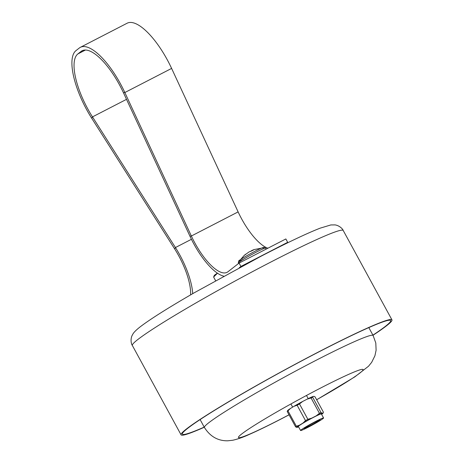 <?xml version="1.0" encoding="UTF-8"?>
<svg xmlns="http://www.w3.org/2000/svg" width="464" height="464" viewBox="0 0 464 464"><rect width="100%" height="100%" fill="white"/><g stroke="black" fill="none" stroke-linecap="round" stroke-linejoin="round"><path stroke-width="0.7" d="M372.998 335.269A120.095 7.407 151.4 0 0 386.512 325.792A120.095 7.407 151.4 0 0 391.958 319.87A120.095 7.407 151.4 0 0 301.797 360.725A120.095 7.407 151.4 0 0 186.516 428.922A120.095 7.407 151.4 0 0 181.076 434.843A120.095 7.407 151.4 0 0 204.293 427.251M372.923 335.136A118.616 7.314 151.4 0 0 390.659 320.578A118.616 7.314 151.4 0 0 301.612 360.928A118.616 7.314 151.4 0 0 187.752 428.289A118.616 7.314 151.4 0 0 182.375 434.136A118.616 7.314 151.4 0 0 204.218 427.112M319.824 419.862A8.973 0.551 -28.6 0 1 312.243 424.543A8.973 0.551 -28.6 0 1 304.198 428.382M296.676 427.379A15.028 0.928 -28.6 0 1 299.506 425.175L296.345 426.23A16.333 1.009 -28.6 0 0 295.58 426.828L296.676 427.379L297.615 427.24A15.028 0.928 -28.6 0 0 298.59 426.868M301.171 429.873A13.102 0.806 -28.6 0 1 313.745 422.431A13.102 0.806 -28.6 0 1 323.582 417.977A13.102 0.806 -28.6 0 1 312.469 424.954A13.102 0.806 -28.6 0 1 300.579 430.517A13.102 0.806 -28.6 0 1 301.171 429.873M300.579 430.517L298.375 426.474A13.102 0.806 -28.6 0 1 298.967 425.824A13.102 0.806 -28.6 0 1 311.541 418.389A13.102 0.806 -28.6 0 1 321.378 413.929L323.582 417.977M314.656 422.24A9.187 0.568 -28.6 0 1 320.114 419.827A9.187 0.568 -28.6 0 1 312.353 424.746A9.187 0.568 -28.6 0 1 304.013 428.603A9.187 0.568 -28.6 0 1 314.656 422.24M323.234 412.821L323.072 413.024A15.028 0.928 -28.6 0 1 323.043 413.134L323.449 412.252L315.079 396.894L313.977 396.343L313.038 396.482L312.661 397.248L321.036 412.606A16.333 1.009 -28.6 0 0 319.441 413.325L311.066 397.973A16.333 1.009 -28.6 0 1 312.661 397.248M295.58 426.828L287.204 411.469A16.333 1.009 -28.6 0 1 287.976 410.872L296.345 426.23M305.503 420.616L297.128 405.258A16.333 1.009 -28.6 0 1 299.495 403.935L307.87 419.294A16.333 1.009 -28.6 0 0 305.503 420.616L303.067 422.988L299.506 425.175M287.204 411.469L287.616 410.588A15.028 0.928 -28.6 0 1 290.412 408.494L287.976 410.872M311.066 397.973L307.174 399.133A15.028 0.928 -28.6 0 1 313.038 396.482M297.128 405.258L293.973 406.313A15.028 0.928 -28.6 0 1 302.667 401.453L299.495 403.935M290.412 408.494L293.973 406.313M302.667 401.453L307.174 399.133M319.441 413.325L316.268 415.814L311.762 418.134L307.87 419.294M323.072 413.024L322.132 413.157L321.036 412.606M303.067 422.988A15.028 0.928 -28.6 0 1 311.762 418.134M316.268 415.814A15.028 0.928 -28.6 0 1 322.132 413.157M323.043 413.134A15.028 0.928 -28.6 0 1 321.593 414.329M239.256 267.728L240.915 266.44L287.68 242.324L286.044 243.6M190.611 294.878A43.454 15.196 62.7 0 0 174.713 248.994L91.762 118.343A54.097 18.92 -117.3 0 1 76.032 50.576L79.344 47.989A54.097 18.92 62.7 0 1 80.394 47.316A54.097 18.92 62.7 0 1 124.845 92.533L191.354 236.014A43.454 15.196 -117.3 0 0 227.058 272.333A43.454 15.196 -117.3 0 0 227.905 271.788L239.076 263.071L285.847 238.954L287.68 242.324M267.873 248.223A43.454 15.196 62.7 0 1 238.119 211.897L171.61 68.417A54.097 18.92 -117.3 0 0 127.165 23.2L80.394 47.316M223.741 276.167A47.299 16.542 62.7 0 1 189.956 236.217L123.447 92.736A50.257 17.574 -117.3 0 0 82.157 50.733A50.257 17.574 -117.3 0 0 81.177 51.359L83.236 50.298M240.915 266.44L239.076 263.071M192.711 293.66A47.299 16.542 -117.3 0 0 175.433 247.544L92.481 116.893A50.257 17.574 62.7 0 1 77.865 53.94L81.177 51.359M244.563 255.101L245.723 254.173M249.197 251.836L244.093 255.513M251.627 250.978L251.471 250.682L253.303 250.154L249.006 251.952M250.531 251.43L251.587 250.902M251.471 250.682L253.953 249.597L261.307 248.188M217.477 273.203L213.614 277.043L214.246 275.506A14.778 0.911 -28.6 0 1 217.43 273.174M215.598 280.674L213.614 277.043M137.791 339.549A120.095 7.407 151.4 0 0 132.35 345.471C131.219 344.108 130.297 339.358 132.089 335.542L132.808 334.196C133.406 333.094 134.937 330.983 140.041 326.952C150.243 319.151 168.345 307.742 194.335 292.726L261.122 256.186C287.239 242.678 306.924 233.328 320.172 228.155L330.855 224.941L335.02 224.895C339.201 225.458 342.693 228.81 343.227 230.498A120.095 7.407 151.4 0 0 253.071 271.353A120.095 7.407 151.4 0 0 137.791 339.549M368.816 327.601L373.126 335.513A96.077 5.922 151.4 0 0 285.94 376.298A96.077 5.922 151.4 0 0 204.427 427.495C210.169 436.531 217.952 440.968 227.772 440.8L232.766 440.249C238.055 439.031 243.496 437.123 249.087 434.519C257.537 430.812 267.983 425.749 280.43 419.334L289.043 414.839M289.02 414.793A70.946 4.373 -28.6 0 1 280.917 419.021A70.946 4.373 -28.6 0 1 251.32 427.327A70.946 4.373 -28.6 0 1 352.681 372.609A70.946 4.373 -28.6 0 1 316.628 399.742M238.119 211.897L191.354 236.014L189.956 236.217M171.61 68.417L124.845 92.533L123.447 92.736M91.762 118.343L92.481 116.893L126.51 99.348M77.865 53.94L85.486 50.013M174.713 248.994L175.433 247.544L191.435 239.296M262.931 248.199A14.042 0.864 151.4 0 0 256.343 250.566A14.042 0.864 151.4 0 0 240.59 259.509A14.042 0.864 151.4 0 0 243.954 258.976M238.589 263.453L238.316 262.955A15.521 0.957 -28.6 0 1 251.488 254.684A15.521 0.957 -28.6 0 1 265.57 248.095L266.127 249.122M132.35 345.471L181.076 434.843M343.227 230.498L391.958 319.87M373.126 335.513L375.799 343.018L376.107 350.216L374.924 355.76L371.67 362.343L368.497 366.247L354.838 376.861L316.651 399.782M200.112 419.584L204.427 427.495M240.706 259.422L244.284 255.328M238.316 262.955L238.641 261.012C238.74 260.884 238.96 260.269 247.196 255.49C253.576 251.871 258.726 249.255 262.659 247.643L263.906 247.3L265.57 248.095M290.916 403.958L292.645 407.125M306.489 395.467L308.212 398.617"/></g></svg>
